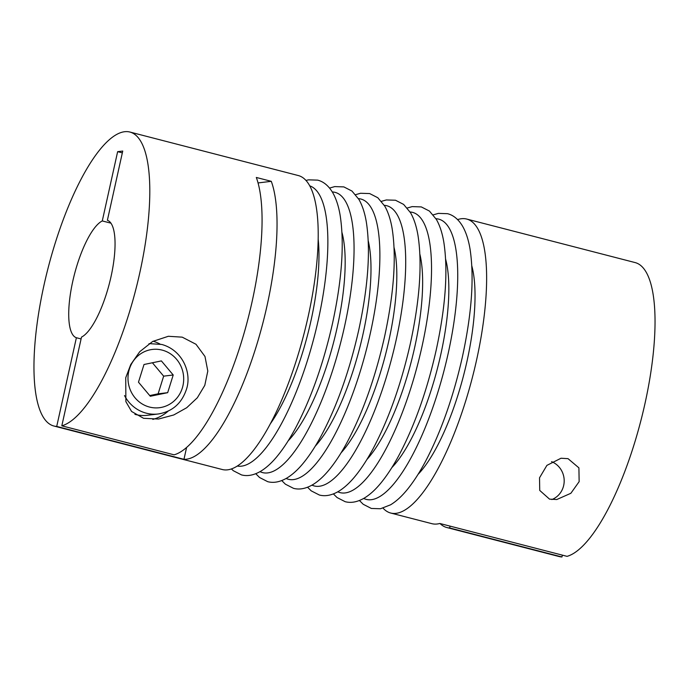 <?xml version="1.0" encoding="UTF-8"?>
<svg xmlns="http://www.w3.org/2000/svg" width="689" height="689" viewBox="0 0 689 689"><rect width="100%" height="100%" fill="white"/><g stroke="black" fill="none" stroke-linecap="round" stroke-linejoin="round"><path stroke-width="1.03" d="M122.332 152.872L117.638 151.666L122.737 151.046L107.381 220.316A60.727 18.06 104.5 0 1 111.015 276.702A60.727 18.06 104.5 0 1 81.491 337.11L61.821 425.819A151.821 45.155 -75.5 0 0 139.703 273.214A151.821 45.155 -75.5 0 0 129.859 132.03A151.821 45.155 -75.5 0 0 44.062 284.833A151.821 45.155 -75.5 0 0 53.906 426.017A151.821 45.155 -75.5 0 0 56.722 426.431L183.963 459.313A151.821 45.155 -75.5 0 0 266.953 306.088A151.821 45.155 -75.5 0 0 271.285 181.328L258.048 182.938M81.078 338.945L76.384 337.731A60.727 18.06 104.5 0 1 72.758 281.345A60.727 18.06 104.5 0 1 102.282 220.936L110.929 223.167M271.285 181.328L256.317 177.461A151.821 45.155 -75.5 0 1 251.976 302.221A151.821 45.155 -75.5 0 1 174.093 454.826L61.821 425.819M76.384 337.731L56.722 426.431M186.59 447.488L183.963 459.313M466.686 219.05L635.094 262.569A151.821 45.155 -75.5 0 1 644.938 403.745A151.821 45.155 -75.5 0 1 567.056 556.35L439.815 523.476A151.821 45.155 104.5 0 1 431.891 523.674L390.723 513.038A151.821 45.155 -75.5 0 0 476.53 360.235A151.821 45.155 -75.5 0 0 466.686 219.05A151.821 45.155 -75.5 0 0 457.599 219.61M440.038 523.537A151.821 45.155 -75.5 0 0 446.86 527.541L559.141 556.548A151.821 45.155 -75.5 0 0 561.957 556.97L562.362 555.136M134.906 414.356A35.423 33.597 83.1 0 0 135.475 414.502A35.423 33.597 83.1 0 0 147.36 415.295L158.203 413.986A35.423 33.597 -96.9 0 1 146.309 413.185A35.423 33.597 -96.9 0 1 124.52 395.564M143.579 418.301L131.582 411.471L125.88 401.653L125.734 377.736L130.746 364.541L139.729 351.709L152.648 341.468L168.34 336.284L182.223 337.154L195.995 344.276L204.986 356.48L207.802 371.052L204.788 385.358L197.321 397.777L186.71 407.724L173.731 414.976L158.504 419.041L143.579 418.301M53.906 426.017L222.314 469.528A151.821 45.155 -75.5 0 0 308.112 316.725A151.821 45.155 -75.5 0 0 298.277 175.54L129.859 132.03M383.05 508.146A151.821 45.155 -75.5 0 0 390.723 513.038M568.037 458.659L578.906 467.865L579.148 481.637L570.871 493.281L556.764 499.534L549.538 499.137L539.737 490.43L539.521 477.813L546.902 465.376L561.027 458.237L568.037 458.659M152.812 419.403A40.487 38.395 83.1 0 0 168.194 411.092M160.055 344.061A40.487 38.395 83.1 0 0 153.113 341.219M551.57 461.664A20.239 19.197 -96.9 0 1 564.188 480.681A20.239 19.197 -96.9 0 1 551.837 499.559M446.86 527.541A151.821 45.155 -75.5 0 0 449.676 527.963L561.957 556.97M449.676 527.963L450.089 526.129M117.638 151.666L102.282 220.936M150.305 396.261L167.677 392.67L173.215 374.988L161.381 360.907L144.01 364.498L138.472 382.18L150.305 396.261M149.72 395.564L158.117 393.824L163.655 376.151L152.398 362.767M163.655 376.151L173.215 374.988M158.117 393.824L167.677 392.67M149.53 407.061A29.351 27.836 83.1 0 0 182.973 385.59A29.351 27.836 83.1 0 0 162.156 350.107A29.351 27.836 83.1 0 0 128.714 371.569A29.351 27.836 83.1 0 0 149.53 407.061M270.484 423.606A121.453 36.121 -75.5 0 0 310.903 321.074A121.453 36.121 -75.5 0 0 318.163 239.049M237.326 466.057A144.733 43.045 -75.5 0 0 318.232 320.187A144.733 43.045 -75.5 0 0 309.723 185.849M288.14 440.865A121.453 36.121 -75.5 0 0 337.102 327.843A121.453 36.121 -75.5 0 0 341.977 232.503M260.037 471.646A144.733 43.045 -75.5 0 0 344.431 326.956A144.733 43.045 -75.5 0 0 332.305 191.955M315.235 446.196A121.453 36.121 -75.5 0 0 362.922 334.518A121.453 36.121 -75.5 0 0 368.262 240.961M286.159 478.467A144.733 43.045 -75.5 0 0 370.251 333.631A144.733 43.045 -75.5 0 0 358.452 198.647M341.055 452.862A121.453 36.121 -75.5 0 0 388.742 341.193A121.453 36.121 -75.5 0 0 394.082 247.635M311.979 485.134A144.733 43.045 -75.5 0 0 396.08 340.297A144.733 43.045 -75.5 0 0 384.273 205.322M366.875 459.537A121.453 36.121 -75.5 0 0 414.571 347.859A121.453 36.121 -75.5 0 0 419.902 254.31M337.799 491.808A144.733 43.045 -75.5 0 0 421.901 346.972A144.733 43.045 -75.5 0 0 410.101 211.988M391.808 467.65A121.453 36.121 -75.5 0 0 440.762 354.628A121.453 36.121 -75.5 0 0 445.645 259.279M363.706 498.431A144.733 43.045 -75.5 0 0 448.1 353.741A144.733 43.045 -75.5 0 0 435.973 218.74M418.008 474.42A121.453 36.121 -75.5 0 0 466.961 361.398A121.453 36.121 -75.5 0 0 471.844 266.049M148.945 343.742A35.423 33.597 -96.9 0 1 149.659 343.647L148.962 343.733M305.95 180.432L308.517 179.838L317.646 180.13C323.58 181.612 328.601 185.78 332.709 192.636C336.154 198.647 338.643 206.269 340.168 215.493C344.509 243.88 341.942 279.915 332.468 323.597C323.442 363.508 311.161 398.268 295.641 427.86C289.966 438.497 284.195 447.505 278.322 454.869C272.517 462.198 266.643 467.659 260.718 471.25C253.802 475.264 247.394 476.478 241.486 474.902L233.356 470.733L231.401 468.968M329.566 188.08L334.716 186.598L343.845 186.9L351.976 191.06L358.9 199.405C362.345 205.417 364.834 213.039 366.367 222.263C370.708 250.65 368.141 286.684 358.668 330.367C349.642 370.277 337.36 405.037 321.841 434.63C316.156 445.266 310.386 454.266 304.521 461.639C298.716 468.968 292.842 474.428 286.917 478.02C280.001 482.033 273.593 483.247 267.685 481.671L259.555 477.503L255.765 473.713M355.61 194.668L360.536 193.273L369.666 193.566L377.805 197.734L384.729 206.071C388.174 212.091 390.663 219.705 392.196 228.929C396.528 257.324 393.962 293.359 384.488 337.033C375.462 376.952 363.181 411.703 347.661 441.304C341.985 451.941 336.215 460.941 330.341 468.313C324.536 475.643 318.671 481.103 312.737 484.694C305.821 488.699 299.414 489.913 293.505 488.337L285.375 484.178L281.741 480.569M381.43 201.343L386.357 199.948L395.495 200.241L403.625 204.409L410.549 212.746C413.994 218.757 416.483 226.38 418.016 235.604C422.348 263.999 419.782 300.034 410.317 343.708C401.282 383.627 389.009 418.378 373.481 447.971C367.805 458.607 362.035 467.616 356.17 474.988C350.356 482.309 344.491 487.769 338.566 491.369C331.65 495.374 325.234 496.588 319.334 495.012L311.195 490.844L307.57 487.244M407.259 208.009L412.177 206.614L421.315 206.915L429.445 211.075L436.37 219.421C439.815 225.432 442.304 233.054 443.837 242.278C448.177 270.665 445.611 306.7 436.137 350.382C427.111 390.293 414.83 425.053 399.301 454.645C393.626 465.282 387.855 474.282 381.99 481.654C376.185 488.983 370.312 494.444 364.386 498.035C357.47 502.048 351.063 503.263 345.155 501.687L337.024 497.518L333.39 493.91M433.235 214.865L438.376 213.383L447.514 213.685C453.44 215.157 458.461 219.326 462.569 226.181C466.014 232.202 468.503 239.824 470.036 249.048C474.368 277.434 471.801 313.469 462.336 357.152C453.302 397.062 441.029 431.814 425.501 461.415C419.825 472.051 414.055 481.051 408.189 488.423C402.376 495.753 396.511 501.213 390.585 504.804L380.483 508.749L371.354 508.456L363.224 504.288L359.434 500.498M158.203 413.986C172.276 411.643 181.672 403.461 186.409 389.431C191.981 373.464 182.99 350.296 161.76 344.457L149.659 343.647"/></g></svg>
